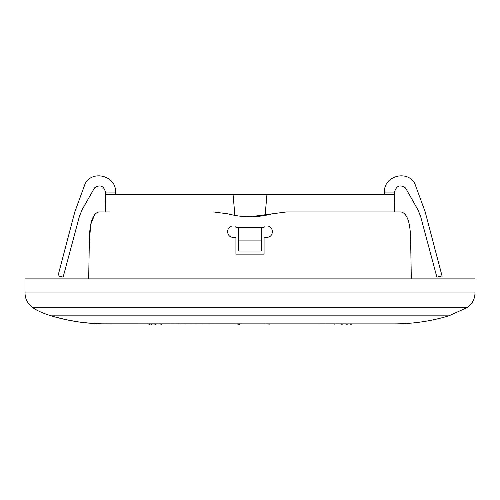 <?xml version="1.0" encoding="UTF-8"?>
<svg xmlns="http://www.w3.org/2000/svg" width="500" height="500" viewBox="0 0 500 500"><rect width="100%" height="100%" fill="white"/><g stroke="black" fill="none" stroke-linecap="round" stroke-linejoin="round"><path stroke-width="0.75" d="M110.106 211.944L99.025 211.944C92.819 213.169 89.6 222.544 89.369 240.069L88.675 278.881L89.369 240.069L90.875 224.081L94.963 213.919M410.631 240.069L411.325 278.881L410.631 240.069C410.406 222.569 407.188 213.194 400.975 211.944L286.525 211.944L271.913 213.875C257.375 217.731 242.763 217.731 228.088 213.875L213.475 211.944M235.938 237.256L233.125 237.256C225.875 237.606 225.875 225.656 233.125 226.006L266.875 226.006C274.125 225.656 274.125 237.606 266.875 237.256L264.062 237.256L264.062 254.131L235.938 254.131L235.938 237.256L235.938 254.131M264.062 254.131L264.062 237.256M99.025 211.944L105.756 211.944L105.406 192.056L115.475 192.062L115.525 194.775L115.531 191.944C116.312 175.994 92.644 169.506 85.181 183.631L74.844 211.819L57.987 275.825L63.113 277.2L79.444 216.244L82.163 209.619L94.475 187.963C99.869 184.319 103.513 185.606 105.406 191.838L105.406 192.056M384.5 194.775L384.469 191.944C383.694 175.994 407.362 169.506 414.819 183.631L425.156 211.819L442.013 275.825L436.887 277.2L420.556 216.244L417.837 209.619L405.525 187.963C400.131 184.319 396.488 185.606 394.594 191.838L394.244 211.944L400.975 211.944M250 216.769L271.913 213.875M105.769 323.881A189.638 189.638 -90 0 1 51.15 315.844L448.85 315.844A189.638 189.638 90 0 1 394.225 323.881L101.844 323.844L90.431 323.263L77.912 321.825L66.363 319.744L54.713 316.875M51.15 315.844C42.9 313.294 36.631 310.469 32.35 307.356L467.656 307.356L448.85 315.844M475 292.944L25 292.944L25 278.881L475 278.881L475 292.944C474.85 298.925 472.406 303.725 467.656 307.356M149.306 323.869L148.812 323.869M170.181 323.881L166.088 323.881M348.231 323.881L347.075 324.288L346.312 323.881M156.106 323.881L155.256 324.269L153.719 323.881M190.487 323.869L184.919 323.869M320.331 323.869L315.081 323.869M337.663 323.881L333.969 323.881M350.688 323.881L350.2 324.306L349.719 323.881M329.756 323.881L325.275 323.881M309.513 323.869L303.656 323.869L309.513 323.869M291.181 323.869L297.531 323.869L291.181 323.869M284.631 323.869L277.906 323.869M264.094 323.869L271.05 323.869M250 323.869L257.062 323.869M235.906 323.869L242.938 323.869M228.95 323.869L222.094 323.869L228.95 323.869M202.469 323.869L196.344 323.869M179.631 323.881L179.2 324.019M179.669 323.869L174.756 323.869M162.288 323.881L161.388 324.219L159.019 323.881M151.744 323.881L151.106 324.3L150.3 323.881M215.369 323.869L208.819 323.869L215.369 323.869M239.419 324.312L235.956 323.881M325.906 324.087L325.075 323.888M343.856 323.881L341.919 324.244L341.025 323.881M264.231 323.906L269.887 324.119M350.525 324.169L351.25 324.319L351.188 323.869M235.812 226.006L235.938 227.413L264.062 227.413L261.25 227.413L261.25 240.912L238.75 240.912L238.75 251.038L261.25 251.038L261.25 240.912M265.113 215.4L266.919 194.775L233.081 194.775L234.887 215.4M235.938 227.413L238.75 227.413L238.75 240.912M264.062 227.413L264.188 226.006M233.081 194.775L105.456 194.775M394.544 194.775L266.919 194.775M384.475 194.775L384.525 192.062L394.594 192.062M115.544 194.775L384.356 194.775M392.463 323.875L394.225 323.881M25 292.944C25.15 298.925 27.594 303.725 32.344 307.356M157.425 323.881L155.256 324.269M333.35 323.881L334.825 324.181M161.388 324.219L162.794 323.931M151.106 324.3L152.231 324.075M150.425 324.044L149.012 324.312M344.744 323.881L347.075 324.288M341.919 324.244L339.938 323.881L341.919 324.244M170.613 323.881L170.206 323.956M351.25 323.881L351.25 324.319"/></g></svg>
